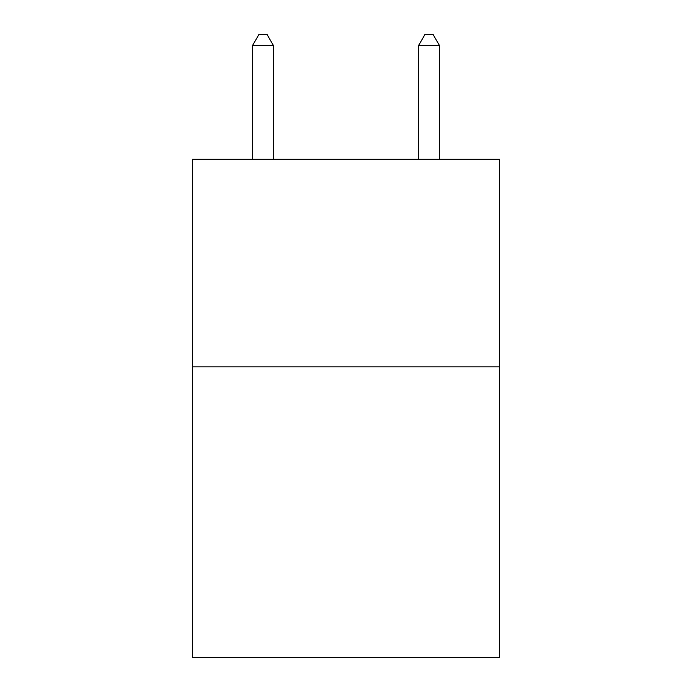 <?xml version="1.0" encoding="UTF-8"?>
<svg xmlns="http://www.w3.org/2000/svg" width="692" height="692" viewBox="0 0 692 692"><rect width="100%" height="100%" fill="white"/><g stroke="black" fill="none" stroke-linecap="round" stroke-linejoin="round"><path stroke-width="1.04" d="M499.581 366.838L499.581 657.4L192.419 657.4L192.419 159.29L499.581 159.29L499.581 366.838L192.419 366.838M273.357 159.29L273.357 45.395L252.606 45.395L252.606 159.29M252.606 45.395L258.834 34.6L267.129 34.6L273.357 45.395M439.394 159.29L439.394 45.395L418.643 45.395L418.643 159.29M418.643 45.395L424.871 34.6L433.166 34.6L439.394 45.395"/></g></svg>
